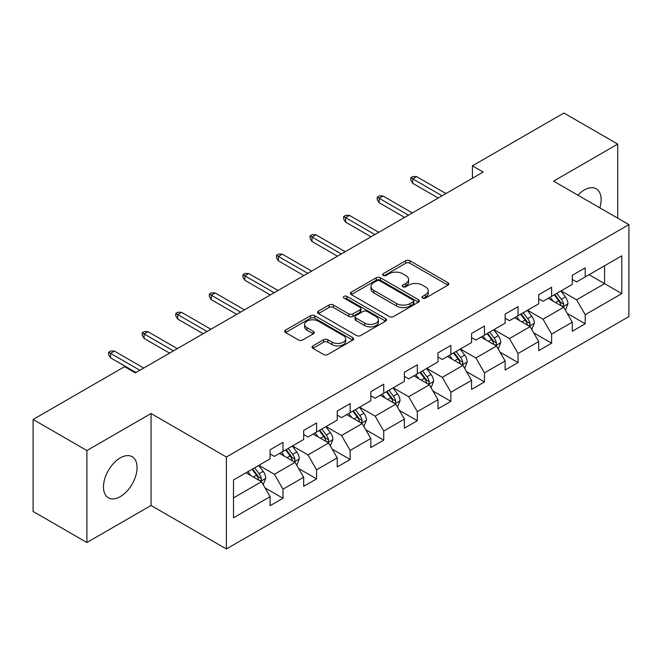 <?xml version="1.0" encoding="UTF-8"?>
<svg xmlns="http://www.w3.org/2000/svg" width="662" height="662" viewBox="0 0 662 662"><rect width="100%" height="100%" fill="white"/><g stroke="black" fill="none" stroke-linecap="round" stroke-linejoin="round"><path stroke-width="0.99" d="M422.538 298.107A2.094 1.208 0 0 0 425.501 298.107L447.942 285.14A2.987 1.721 0 0 0 448.819 283.924A2.987 1.721 0 0 0 447.942 282.707L409.919 260.745A2.987 1.721 0 0 0 405.69 260.745L383.24 273.704A2.094 1.208 0 0 0 382.628 274.565A2.094 1.208 0 0 0 383.24 275.417A2.094 1.208 0 0 0 386.203 275.417L389.107 273.737A9.558 5.519 0 0 1 402.628 273.737L405.798 275.566A9.558 5.519 0 0 1 408.595 279.472A9.558 5.519 0 0 1 405.798 283.377L402.893 285.049A2.094 1.208 0 0 0 402.281 285.91A2.094 1.208 0 0 0 402.893 286.762A2.094 1.208 0 0 0 405.847 286.762L408.752 285.082A9.558 5.519 0 0 1 422.273 285.082L425.443 286.911A9.558 5.519 0 0 1 428.248 290.817A9.558 5.519 0 0 1 425.443 294.722L422.538 296.394A2.094 1.208 0 0 0 421.926 297.246A2.094 1.208 0 0 0 422.538 298.107L422.538 296.394M120.277 496.657A23.741 13.712 120 0 0 135.784 475.73A23.741 13.712 120 0 0 132.143 456.706A23.741 13.712 120 0 0 120.277 457.881A23.741 13.712 120 0 0 104.761 478.8A23.741 13.712 120 0 0 108.403 497.832A23.741 13.712 120 0 0 120.277 496.657M599.838 207.843A23.741 13.712 120 0 0 596.214 188.778A23.741 13.712 120 0 0 584.347 189.953A23.741 13.712 120 0 0 577.885 195.174M312.936 345.887A2.987 1.721 0 0 0 312.067 347.111A2.987 1.721 0 0 0 312.936 348.328L323.61 354.493A2.987 1.721 0 0 0 327.831 354.493L352.763 340.094A2.987 1.721 0 0 0 353.64 338.878A2.987 1.721 0 0 0 352.763 337.653L314.731 315.7A2.987 1.721 0 0 0 310.511 315.7L285.579 330.09A2.987 1.721 0 0 0 284.701 331.314A2.987 1.721 0 0 0 285.579 332.531L298.471 339.97A2.987 1.721 0 0 0 302.691 339.97L313.366 333.813A2.987 1.721 0 0 0 314.235 332.597A2.987 1.721 0 0 0 313.366 331.372L306.969 327.682A7.994 4.617 0 0 1 304.628 324.421A7.994 4.617 0 0 1 309.568 320.16A7.994 4.617 0 0 1 318.273 321.161L343.313 335.609A7.994 4.617 0 0 1 345.655 338.878A7.994 4.617 0 0 1 340.715 343.139A7.994 4.617 0 0 1 332.01 342.138L327.831 339.73A2.987 1.721 0 0 0 323.61 339.73L312.936 345.887L312.936 348.328M151.052 413.518L86.912 450.549L33.1 419.476L33.1 511.445L86.912 542.509L151.052 505.478L226.387 548.972L226.387 457.012L151.052 413.518L151.052 505.478M617.704 218.162L617.704 144.093L553.564 181.131L628.9 224.625L226.387 457.012M617.704 144.093L563.9 113.028L472.42 165.839L472.42 178.268M33.1 419.476L124.58 366.665L135.338 372.88L483.177 172.054L472.42 165.839M389.314 316.552A2.987 1.721 0 0 0 393.542 316.552L418.475 302.162A2.987 1.721 0 0 0 419.344 300.937A2.987 1.721 0 0 0 418.475 299.721L380.443 277.767A2.987 1.721 0 0 0 376.215 277.767L351.29 292.157A2.987 1.721 0 0 0 350.413 293.374A2.987 1.721 0 0 0 351.29 294.598L389.314 316.552M344.836 298.554A2.094 1.208 0 0 1 346.954 298.852L346.954 296.369L385.615 318.687A2.987 1.721 0 0 1 386.492 319.912A2.987 1.721 0 0 1 385.615 321.128L360.691 335.518A2.987 1.721 0 0 1 356.462 335.518L318.43 313.565L318.43 311.123A2.987 1.721 0 0 0 317.561 312.348A2.987 1.721 0 0 0 318.43 313.565M318.43 311.123L329.105 304.967A2.987 1.721 0 0 1 333.325 304.967L348.75 313.871A2.987 1.721 0 0 0 352.978 313.871L360.054 309.783A2.987 1.721 0 0 0 360.931 308.566A2.987 1.721 0 0 0 360.054 307.342L344 298.074A2.094 1.208 0 0 1 343.388 297.221A2.094 1.208 0 0 1 344.679 296.104A2.094 1.208 0 0 1 346.954 296.369M226.387 548.972L628.9 316.585L628.9 224.625M265.023 487.894L282.997 498.271L282.997 489.193L303.668 477.269L303.668 486.338L316.577 478.883L316.577 469.813L337.239 457.881L337.239 466.95L350.157 459.494L350.157 450.425L370.819 438.492L370.819 447.57L383.737 440.114L383.737 431.036L404.399 419.112L404.399 428.182L417.317 420.726L417.317 411.648L437.979 399.724L437.979 408.793L450.888 401.338L450.888 392.268L471.559 380.336L471.559 389.405L484.468 381.949L484.468 372.88L505.131 360.947L505.131 370.025L518.048 362.569L518.048 353.491L538.711 341.567L538.711 350.637L551.628 343.181L551.628 334.103L572.291 322.179L572.291 331.248L585.208 323.792L585.208 314.723L621.8 293.597L621.8 255.813L604.58 265.76L604.58 283.65L621.8 293.597M282.997 498.271L270.088 505.727L270.088 496.657L233.496 517.783L233.496 480L270.088 458.874L270.088 449.804L282.997 442.348L282.997 451.418L303.668 439.485L303.668 430.416L316.577 422.96L316.577 432.029L337.239 420.105L337.239 411.028L350.157 403.572L350.157 412.649L370.819 400.717L370.819 391.647L383.737 384.183L383.737 393.261L404.399 381.329L404.399 372.259L417.317 364.803L417.317 373.873L437.979 361.94L437.979 352.871L450.888 345.415L450.888 354.484L471.559 342.56L471.559 333.483L484.468 326.027L484.468 335.104L505.131 323.172L505.131 314.102L518.048 306.638L518.048 315.716L538.711 303.784L538.711 294.714L551.628 287.258L551.628 296.328L572.291 284.395L572.291 275.326L585.208 267.87L585.208 276.939L621.8 255.813M279.554 453.404L295.053 462.357L274.391 474.282L258.892 465.336M270.088 453.9L274.391 456.391L282.997 451.418M274.391 474.282L282.997 489.193M295.053 462.357L303.668 477.269M313.134 434.024L328.633 442.969L307.971 454.902L292.472 445.948M303.668 434.52L307.971 437.003L316.577 432.029M307.971 454.902L316.577 469.813M328.633 442.969L337.239 457.881M346.714 414.635L362.213 423.581L341.551 435.513L326.052 426.568M337.239 415.132L341.551 417.614L350.157 412.649M341.551 435.513L350.157 450.425M362.213 423.581L370.819 438.492M380.294 395.247L395.785 404.192L375.122 416.125L359.623 407.18M370.819 395.744L375.122 398.234L383.737 393.261M375.122 416.125L383.737 431.036M395.785 404.192L404.399 419.112M413.866 375.859L429.365 384.812L408.702 396.737L393.203 387.791M404.399 376.355L408.702 378.846L417.317 373.873M408.702 396.737L417.317 411.648M429.365 384.812L437.979 399.724M447.446 356.479L462.945 365.424L442.282 377.357L426.783 368.403M437.979 356.975L442.282 359.458L450.888 354.484M442.282 377.357L450.888 392.268M462.945 365.424L471.559 380.336M481.026 337.09L496.525 346.036L475.862 357.968L460.363 349.023M471.559 337.587L475.862 340.069L484.468 335.104M475.862 357.968L484.468 372.88M496.525 346.036L505.131 360.947M514.606 317.702L530.105 326.647L509.442 338.58L493.943 329.635M505.131 318.199L509.442 320.689L518.048 315.716M509.442 338.58L518.048 353.491M530.105 326.647L538.711 341.567M548.186 298.314L563.676 307.267L543.014 319.192L527.523 310.246M538.711 298.81L543.014 301.301L551.628 296.328M543.014 319.192L551.628 334.103M563.676 307.267L572.291 322.179M589.081 274.705L604.58 283.65L576.594 299.812L561.095 290.858M572.291 279.43L576.594 281.913L585.208 276.939M576.594 299.812L585.208 314.723M86.912 450.549L86.912 542.509M233.496 497.898L261.473 481.737L245.974 472.792M261.473 481.737L270.088 496.657M567.235 313.416L585.208 323.792M533.655 332.804L551.628 343.181M500.075 352.192L518.048 362.569M466.495 371.572L484.468 381.949M432.915 390.961L450.888 401.338M399.343 410.349L417.317 420.726M365.763 429.737L383.737 440.114M332.183 449.117L350.157 459.494M298.603 468.506L316.577 478.883M423.374 298.397L425.443 297.205A9.558 5.519 0 0 0 428.248 293.299L428.248 290.817M408.595 279.472L408.595 281.954A9.558 5.519 0 0 1 405.798 285.86L403.729 287.051M447.942 282.707L447.942 285.14L409.919 263.236A2.987 1.721 0 0 0 405.69 263.236L384.076 275.706M418.434 302.186L380.443 280.249A2.987 1.721 0 0 0 376.215 280.249L351.323 294.623M413.187 301.798A2.094 1.208 0 0 0 413.8 300.937A2.094 1.208 0 0 0 413.187 300.085L379.806 280.812A2.094 1.208 0 0 0 376.852 280.812L373.79 282.583A9.558 5.519 0 0 0 370.985 286.489A9.558 5.519 0 0 0 373.79 290.386L396.604 303.56A9.558 5.519 0 0 0 410.126 303.56L413.187 301.798L413.187 304.28A2.094 1.208 0 0 0 413.8 303.428L413.8 300.937M370.985 286.489L370.985 288.971A9.558 5.519 0 0 0 373.79 292.877L373.79 290.386M413.187 304.28L410.126 306.051A9.558 5.519 0 0 1 396.604 306.051L373.79 292.877M318.472 313.589L329.105 307.449L329.105 304.967M360.931 308.566L360.931 311.049A2.987 1.721 0 0 1 360.054 312.265L352.978 316.353A2.987 1.721 0 0 1 348.75 316.353L333.325 307.449A2.987 1.721 0 0 0 329.105 307.449M346.954 298.852L385.582 321.153M364.754 323.106A7.994 4.617 0 0 0 373.467 324.107A7.994 4.617 0 0 0 378.399 319.845A7.994 4.617 0 0 0 376.057 316.585L367.236 311.488A2.987 1.721 0 0 0 363.016 311.488L355.933 315.575A2.987 1.721 0 0 0 355.055 316.8A2.987 1.721 0 0 0 355.933 318.017L364.754 323.106L364.754 325.596A7.994 4.617 0 0 0 373.467 326.598A7.994 4.617 0 0 0 378.399 322.336L378.399 319.845M355.055 316.8L355.055 319.283A2.987 1.721 0 0 0 355.933 320.499L355.933 318.017M364.754 325.596L355.933 320.499M345.655 338.878L345.655 341.36A7.994 4.617 0 0 1 340.715 345.622A7.994 4.617 0 0 1 332.01 344.621L327.831 342.213A2.987 1.721 0 0 0 323.61 342.213L312.977 348.353M304.628 324.421L304.628 326.904A7.994 4.617 0 0 0 306.969 330.173L306.969 327.682M313.325 333.838L306.969 330.173M352.722 340.119L314.731 318.182A2.987 1.721 0 0 0 310.511 318.182L285.62 332.556M565.381 310.213L567.938 303.759A8.068 4.659 -120 0 0 565.365 296.89L560.921 290.957M553.184 301.202L550.163 297.172M562.435 306.547L563.412 305.513L563.585 304.106A8.068 4.659 -120 0 0 561.277 299.249L556.833 293.324M554.814 294.491L559.746 301.069A4.113 2.375 60 0 1 560.491 302.319L563.585 304.106M554.251 294.813L558.695 300.747A8.068 4.659 60 0 1 561.004 305.596M442.067 195.795L412.749 178.864L412.749 183.341L410.812 180.238L410.812 177.747L412.749 178.864L416.621 176.63L445.94 193.552M412.749 183.341L438.194 198.029M410.812 177.747L412.964 176.506L416.621 176.63M531.801 329.593L534.366 323.147A8.068 4.659 -120 0 0 531.793 316.279L527.349 310.346M519.604 320.59L516.583 316.56M528.855 325.927L529.832 324.893L530.005 323.486A8.068 4.659 -120 0 0 527.697 318.637L523.253 312.704M521.234 313.871L526.166 320.449A4.113 2.375 60 0 1 526.911 321.699L530.005 323.486M520.671 314.202L525.115 320.127A8.068 4.659 60 0 1 527.424 324.984M498.221 348.982L500.786 342.535A8.068 4.659 -120 0 0 498.213 335.667L493.769 329.734M486.024 339.978L483.003 335.948M495.275 345.316L496.252 344.281L496.434 342.875A8.068 4.659 -120 0 0 494.125 338.025L489.681 332.092M487.654 333.259L492.586 339.838A4.113 2.375 60 0 1 493.331 341.087L496.434 342.875M487.091 333.582L491.535 339.515A8.068 4.659 60 0 1 493.844 344.364M408.487 215.175L379.169 198.252L379.169 202.729L377.232 199.618L377.232 197.135L379.169 198.252L383.05 196.018L412.36 212.941M379.169 202.729L404.614 217.417M377.232 197.135L379.384 195.894L383.05 196.018M374.907 234.563L345.597 217.641L345.597 222.118L343.652 219.006L343.652 216.524L345.597 217.641L349.47 215.407L378.788 232.329M345.597 222.118L371.034 236.806M343.652 216.524L345.812 215.282L349.47 215.407M464.65 368.37L467.207 361.915A8.068 4.659 -120 0 0 464.633 355.047L460.189 349.122M452.444 359.358L449.424 355.328M461.695 364.704L462.672 363.67L462.854 362.263A8.068 4.659 -120 0 0 460.545 357.414L456.101 351.481M454.082 352.647L459.006 359.226A4.113 2.375 60 0 1 459.751 360.476L462.854 362.263M453.52 352.97L457.963 358.903A8.068 4.659 60 0 1 460.272 363.752M431.07 387.758L433.627 381.304A8.068 4.659 -120 0 0 431.053 374.435L426.609 368.502M418.864 378.747L415.852 374.717M428.115 384.092L429.1 383.058L429.274 381.651A8.068 4.659 -120 0 0 426.965 376.794L422.522 370.869M420.502 372.036L425.426 378.614A4.113 2.375 60 0 1 426.179 379.864L429.274 381.651M419.94 372.358L424.383 378.292A8.068 4.659 60 0 1 426.692 383.141M397.49 407.138L400.047 400.692A8.068 4.659 -120 0 0 397.473 393.824L393.029 387.891M385.292 398.135L382.272 394.105M394.544 403.472L395.52 402.438L395.694 401.031A8.068 4.659 -120 0 0 393.385 396.182L388.942 390.249M386.922 391.416L391.854 397.994A4.113 2.375 60 0 1 392.599 399.244L395.694 401.031M386.36 391.747L390.803 397.672A8.068 4.659 60 0 1 393.112 402.529M341.335 253.951L312.017 237.029L312.017 241.498L310.081 238.394L310.081 235.904L312.017 237.029L315.89 234.787L345.208 251.717M312.017 241.498L337.454 256.186M310.081 235.904L312.232 234.662L315.89 234.787M307.756 273.34L278.437 256.409L278.437 260.886L276.501 257.783L276.501 255.292L278.437 256.409L282.31 254.175L311.628 271.097M278.437 260.886L303.883 275.574M276.501 255.292L278.652 254.051L282.31 254.175M274.176 292.728L244.857 275.797L244.857 280.274L242.921 277.163L242.921 274.68L244.857 275.797L248.73 273.563L278.048 290.486M244.857 280.274L270.303 294.962M242.921 274.68L245.072 273.439L248.73 273.563M363.91 426.527L366.475 420.08A8.068 4.659 -120 0 0 363.901 413.212L359.458 407.279M351.712 417.523L348.692 413.493M360.964 422.861L361.94 421.826L362.114 420.42A8.068 4.659 -120 0 0 359.805 415.57L355.362 409.637M353.343 410.804L358.274 417.383A4.113 2.375 60 0 1 359.019 418.632L362.114 420.42M352.78 411.127L357.223 417.06A8.068 4.659 60 0 1 359.532 421.909M240.596 312.108L211.277 295.186L211.277 299.663L209.341 296.551L209.341 294.069L211.277 295.186L215.158 292.952L244.468 309.874M211.277 299.663L236.723 314.351M209.341 294.069L211.492 292.827L215.158 292.952M330.33 445.915L332.895 439.46A8.068 4.659 -120 0 0 330.321 432.592L325.878 426.667M318.132 436.903L315.112 432.874M327.384 442.249L328.36 441.215L328.542 439.808A8.068 4.659 -120 0 0 326.225 434.959L321.79 429.026M319.763 430.192L324.694 436.771A4.113 2.375 60 0 1 325.439 438.021L328.542 439.808M319.2 430.515L323.644 436.448A8.068 4.659 60 0 1 325.952 441.297M207.016 331.497L177.706 314.574L177.706 319.043L175.761 315.94L175.761 313.449L177.706 314.574L181.578 312.332L210.897 329.262M177.706 319.043L203.143 333.731M175.761 313.449L177.921 312.207L181.578 312.332M296.758 465.303L299.315 458.849A8.068 4.659 -120 0 0 296.742 451.981L292.298 446.047M284.552 456.292L281.532 452.262M293.804 461.637L294.78 460.603L294.962 459.196A8.068 4.659 -120 0 0 292.654 454.339L288.21 448.414M286.191 449.581L291.115 456.159A4.113 2.375 60 0 1 291.859 457.409L294.962 459.196M285.628 449.903L290.072 455.837A8.068 4.659 60 0 1 292.381 460.686M173.444 350.885L144.126 333.954L144.126 338.431L142.189 335.328L142.189 332.837L144.126 333.954L147.998 331.72L177.317 348.642M144.126 338.431L169.563 353.119M142.189 332.837L144.341 331.596L147.998 331.72M263.178 484.683L265.735 478.237A8.068 4.659 -120 0 0 263.162 471.369L258.718 465.436M250.972 475.68L247.96 471.65M260.224 481.017L261.209 479.991L261.382 478.576A8.068 4.659 -120 0 0 259.074 473.727L254.63 467.794M252.611 468.961L257.535 475.539A4.113 2.375 60 0 1 258.288 476.789L261.382 478.576M252.048 469.292L256.492 475.217A8.068 4.659 60 0 1 258.801 480.074M139.864 370.273L110.546 353.343L110.546 357.819L108.609 354.708L108.609 352.225L110.546 353.343L114.418 351.108L143.737 368.031M110.546 357.819L135.983 372.507M108.609 352.225L110.761 350.984L114.418 351.108M425.443 297.205L425.443 294.722M402.893 286.762L402.893 285.049M405.798 285.86L405.798 283.377M383.24 275.417L383.24 273.704M405.69 263.236L405.69 260.745M409.919 263.236L409.919 260.745M351.29 294.598L351.29 292.157M376.215 280.249L376.215 277.767M380.443 280.249L380.443 277.767M418.475 302.162L418.475 299.721M396.604 306.051L396.604 303.56M410.126 306.051L410.126 303.56M333.325 307.449L333.325 304.967M348.75 316.353L348.75 313.871M352.978 316.353L352.978 313.871M360.054 312.265L360.054 309.783M385.615 321.128L385.615 318.687M323.61 342.213L323.61 339.73M327.831 342.213L327.831 339.73M332.01 344.621L332.01 342.138M313.366 333.813L313.366 331.372M285.579 332.531L285.579 330.09M310.511 318.182L310.511 315.7M314.731 318.182L314.731 315.7M352.763 340.094L352.763 337.653M562.882 306.804L567.888 303.916M561.277 299.249L565.365 296.89M555.542 302.567L558.695 300.747M529.302 326.192L534.308 323.304M527.697 318.637L531.793 316.279M521.962 321.947L525.115 320.127M495.73 345.581L500.729 342.684M494.125 338.025L498.213 335.667M488.382 341.335L491.535 339.515M462.15 364.961L467.157 362.073M460.545 357.414L464.633 355.047M454.802 360.724L457.963 358.903M428.571 384.349L433.577 381.461M426.965 376.794L431.053 374.435M421.231 380.112L424.383 378.292M394.991 403.737L399.997 400.849M393.385 396.182L397.473 393.824M387.651 399.492L390.803 397.672M361.411 423.126L366.417 420.229M359.805 415.57L363.901 413.212M354.071 418.88L357.223 417.06M327.839 442.506L332.837 439.618M326.225 434.959L330.321 432.592M320.491 438.269L323.644 436.448M294.259 461.894L299.265 459.006M292.654 454.339L296.742 451.981M286.911 457.657L290.072 455.837M260.679 481.282L265.685 478.394M259.074 473.727L263.162 471.369M253.331 477.037L256.492 475.217"/></g></svg>
